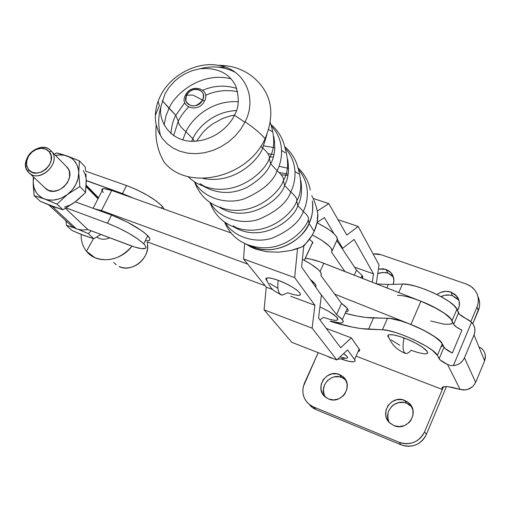 <?xml version="1.0" encoding="UTF-8"?>
<svg xmlns="http://www.w3.org/2000/svg" width="511" height="511" viewBox="0 0 511 511"><rect width="100%" height="100%" fill="white"/><g stroke="black" fill="none" stroke-linecap="round" stroke-linejoin="round"><path stroke-width="0.77" d="M312.892 243.127L312.7 242.118L304.332 260.284L312.7 242.118L309.404 239.346L312.7 242.118L312.151 243.53M335.101 320.371L330.151 319.503L323.552 317.369L319.899 319.867M341.591 303.419L336.57 314.61L342.351 319.586L347.327 308.465L341.591 303.419L345.097 306.127L347.327 308.465L342.351 319.586C343.769 321.502 343.43 322.613 341.335 322.926C339.112 323.182 335.599 322.594 330.789 321.151L340.039 322.99L341.968 322.799L343.028 322.154L343.156 321.068L341.393 318.5L336.57 314.61L319.234 292.145L336.57 314.61L341.591 303.419L320.882 275.538L341.591 303.419M346.247 311.94C348.355 311.576 348.719 310.42 347.327 308.465L348.112 309.985L347.959 311.11M356.525 270.14L354.27 275.174L356.525 270.14L336.826 240.56L356.525 270.14L362.107 275.397L361.028 277.812L362.107 275.397L356.525 270.14M362.535 278.399L362.107 275.397L362.836 277.026L362.625 278.271M331.537 252.159L332.124 250.69L331.377 248.646L329.308 246.13L321.675 240.208L312.336 234.932C327.034 242.738 333.434 248.48 331.537 252.159L344.893 271.507L331.537 252.159M302.397 259.275L310.752 264.002L318.494 269.808L320.614 272.242L321.419 274.177L320.882 275.538C322.684 272.299 316.52 266.883 302.397 259.281M303.726 246.264L305.872 243.485L303.726 246.264M315.709 287.118L316.022 286.013L315.191 284.122L310.356 279.491C314.993 283.1 316.775 285.643 315.709 287.118M334.309 320.314L336.909 320.231L337.873 319.305L336.072 316.501L328.279 311.09L319.943 306.875L328.662 311.314L334.2 314.936L337.349 317.925L337.86 319.036L337.65 319.829L336.711 320.282M332.124 250.869L336.826 240.56C338.761 236.612 332.163 230.672 317.037 222.739L327.097 228.404L331.415 231.483L334.679 234.383L336.717 236.944L337.439 239.033L332.124 250.869M388.673 420.987L387.926 418.458L387.99 413.207L388.788 410.684L391.784 406.309L393.86 404.623L398.778 402.572L404.092 402.515L406.654 403.256L404.725 400.394L408.953 403.064C420.099 412.409 407.273 431.808 393.962 425.612L399.244 426.628L404.559 425.561L409.081 422.559L410.818 420.47L412.914 415.526L412.939 410.199L410.889 405.319L407.095 401.62L402.144 399.653L396.785 399.717L391.828 401.787L388.015 405.542L385.907 410.435L385.843 415.724L386.591 418.266L389.523 422.674L393.962 425.612L390.225 423.325C378.562 414.146 391.196 394.281 404.725 400.394L406.654 403.256C395.322 398.126 382.784 412.224 389.471 422.623M325.341 397.021L324.204 394.779L323.374 389.797L324.523 384.809L327.481 380.554L331.792 377.68L334.264 376.901L339.368 376.811L341.808 377.508L339.413 374.518L343.028 376.716C354.129 385.422 341.501 404.987 328.592 398.97L333.632 399.921L338.748 398.848L343.149 395.923L344.855 393.892L346.963 389.095L347.09 383.946L345.232 379.239L341.667 375.687L336.96 373.816L331.818 373.911L327.021 375.943L323.291 379.609L321.176 384.349L321.004 389.465L322.818 394.179L324.389 396.159L328.592 398.97L325.405 397.085C313.875 388.526 326.331 368.591 339.413 374.518L341.808 377.508C330.681 372.449 318.276 387.134 325.354 397.041M393.4 276.988L387.926 273.123L385.939 269.399L391.049 272.804C393.84 276.183 394.575 280.028 393.246 284.352L393.911 280.526L392.959 275.799L390.155 271.897L388.188 270.447L383.499 268.812L378.44 269.029L385.939 269.399L387.926 273.123L382.835 272.414L377.75 273.672L380.452 272.753L385.505 272.535L387.926 273.123L392.116 275.608M459.197 301.062L458.297 299.785L452.478 295.722L450.945 292.081L456.808 296.163C460.136 300.736 460.36 305.533 457.473 310.56L459.268 306.146L459.21 301.12L458.405 298.737L455.397 294.687L450.945 292.081L445.739 291.308L440.552 292.477L437.084 294.579C441.293 291.366 445.911 290.535 450.945 292.081L452.478 295.722C448.562 294.445 444.755 294.751 441.038 296.635L444.672 295.288L449.935 295.096L452.478 295.722L456.891 298.309M423.913 353.746L418.285 352.654L411.119 350.316L409.049 352.315L406.858 353.497L405.919 353.574L404.131 352.283C402.77 349.805 402.719 345.034 403.99 337.963C395.207 334.82 389.887 333.894 388.021 335.203L389.139 338.18M420.904 301.203L433.187 306.689L444.378 313.262L451.085 319.12L453.685 324.338L458.495 312.975C459.376 314.661 462.116 316.641 466.709 318.915L469.296 320.397L472.158 322.914C475.051 326.548 475.684 330.553 474.042 334.922L484.607 360.836L485.437 356.039L484.588 352.366L482.563 349.269L479.663 347.161M397.501 295.403C410.512 294.489 449.61 312.585 452.063 320.697L456.917 309.251L459.421 314.233L471.551 322.256L453.34 365.646L450.338 365.454L447.515 364.49L460.149 389.484L448.275 386.738L445.56 386.559L442.379 387.325L441.964 388.245L442.341 389.484L424.564 431.821L443.478 386.782L442.341 389.484L356.193 356.18L442.341 389.484C441.517 387.958 442.06 387.025 443.97 386.68C447.01 386.22 452.401 387.159 460.149 389.484L465.713 389.88L469.507 388.756L472.809 386.54L475.671 382.439L464.473 357.815C462.295 362.44 458.584 365.052 453.34 365.646L450.338 365.454L447.515 364.49L460.149 389.484L463.784 390.014L467.648 389.459L472.809 386.54L475.671 382.439L484.607 360.836L485.367 357.949L485.169 354.161M442.622 345.257L442.29 343.762L437.365 355.375L432.338 350.297L426.085 346.119L413.757 339.623L404.686 335.733L395.936 332.623L388.296 330.579L382.464 329.761L368.533 329.256L373.496 317.989L387.498 318.251L382.464 329.761C395.239 329.576 434.593 347.908 437.365 355.375L440.099 359.916L447.515 364.49C442.877 362.203 440.08 360.287 439.115 358.748L443.995 347.225L439.115 358.748L437.365 355.375L442.29 343.762L443.995 347.225C444.94 348.802 447.725 350.731 452.35 353.018L461.944 330.227C457.339 327.947 454.586 325.986 453.685 324.338L456.419 327.046L461.944 330.227L452.35 353.018L444.96 348.413L441.268 342.249L434.459 336.538L423.178 330.01L409.752 324.025L401.001 320.965L390.168 318.462L365.991 317.44L357.304 316.073L345.583 313.422C356.71 316.283 366.017 317.81 373.496 317.989L368.533 329.256C359.112 328.835 347.007 326.395 332.227 321.93L330.093 321.259M478.098 296.904L479.241 300.193L479.669 303.655L479.363 307.149L472.803 323.731L478.334 310.535L476.993 306.977C479.312 300.909 478.59 295.281 474.834 290.088L471.046 286.46L466.288 284.027L381.136 254.74L373.049 253.878L377.77 253.935L381.136 254.74L466.288 284.027L469.603 285.534L472.528 287.629L474.943 290.229L476.763 293.244L477.913 296.559L478.341 300.04L478.034 303.56L476.993 306.977L470.855 321.598L476.993 306.977L478.334 310.535C480.238 305.731 480.091 301.043 477.894 296.476M304.467 383.167L318.168 352.647L303.31 386.578L302.825 390.123L303.036 393.662L303.936 397.066L305.495 400.202L307.648 402.955L310.33 405.21L313.428 406.877L316.028 409.624L401.141 444.838C412.351 448.204 420.757 444.749 426.359 434.465L424.564 431.821L422.757 435.155L420.329 438.08L417.366 440.488L413.993 442.271L410.339 443.376L406.545 443.746L402.764 443.376L399.148 442.283L313.428 406.877L309.385 404.52C302.902 398.695 301.26 391.573 304.467 383.167M399.148 442.283L401.141 444.838L399.148 442.283L313.428 406.877L316.028 409.624L401.141 444.838L404.738 445.924L408.487 446.295L412.249 445.924L415.877 444.838L419.224 443.063L422.163 440.68L424.571 437.774L426.359 434.465L424.564 431.821C418.905 442.181 410.435 445.669 399.148 442.283M308.963 404.182L312.017 407.28L316.028 409.624L312.956 407.963L310.292 405.721M464.473 357.815L462.666 360.823L460.066 363.251L456.872 364.905L453.34 365.646L471.551 322.256L473.595 325.002L474.738 328.203L474.891 331.594L474.042 334.922L464.473 357.815L474.042 334.922L484.607 360.836L475.671 382.439L464.473 357.815M446.442 386.578L426.359 434.465L446.442 386.578M411.815 406.897L406.654 403.256L409.011 404.469M408.953 403.064L411.08 406.124M345.647 379.916L341.808 377.508L344.044 378.67M332.367 321.611L332.227 321.93L332.367 321.611M402.47 284.059L398.752 292.548L402.47 284.059L388.251 284.506L386.776 287.865L388.251 284.506L402.47 284.059C415.552 282.909 454.566 300.928 456.917 309.251L454.343 305.821L449.303 301.707L442.245 297.306L433.813 293.014L424.801 289.239L416.056 286.332L408.385 284.563L402.47 284.059M452.356 322.288L452.063 320.697L456.917 309.251L458.495 312.975L453.685 324.338L450.785 318.749L445.42 313.997L436.937 308.676L420.968 301.222L410.914 324.479L421.856 329.346L431.552 334.667L438.681 339.7L442.29 343.762C439.62 336.078 400.356 317.823 387.498 318.251L382.464 329.761L361.053 328.592L352.398 327.117L332.227 321.93M399.8 345.27L391.056 339.866M388.136 336.941L387.76 335.861L388.143 335.095L389.28 334.673L393.63 334.941L400.19 336.647L407.944 339.534L415.673 343.162L422.15 346.95L427.368 351.632L427.63 352.679L427.113 353.395M456.808 296.163L458.603 300.181M376.626 283.905L388.251 284.506L376.626 283.905M423.747 353.727C434.676 355.132 421.141 344.165 403.99 337.963C402.719 345.034 402.77 349.805 404.131 352.283L405.919 353.574M131.998 246.161C120.922 258.662 108.543 262.494 94.861 257.659L86.474 251.24C96.368 264.398 120.43 261.887 131.998 246.161M119.172 266.582C132.375 273.379 151.441 256.854 147.155 242.355M93.456 238.65L86.474 251.24L93.456 238.65M109.673 237.781C104.825 239.946 100.526 239.691 96.771 237.027C100.526 239.691 104.825 239.946 109.673 237.781M97.863 198.626L86.148 186.675L97.863 198.626M162.377 206.393L161.482 208.194L162.377 206.393L156.5 201.206L147.577 195.387L137.025 189.868L126.543 185.544L85.669 171.166L126.543 185.544L122.474 193.567L126.543 185.544C142.588 191.727 154.533 198.677 162.377 206.393L164.178 209.159L162.377 206.393M147.928 240.802C150.598 240.432 150.553 238.752 147.788 235.763C139.714 228.36 127.641 221.474 111.564 215.099L75.36 201.826L111.564 215.099L107.451 223.224L66.238 207.945L107.451 223.224C123.528 229.65 135.639 236.523 143.776 243.843C146.568 246.781 146.638 248.416 143.987 248.742C141.113 248.94 136.354 247.803 129.705 245.325L87.975 229.605L134.252 246.915L141.521 248.659L145.456 248.282L145.935 247.286L145.373 245.791L143.776 243.843L147.788 235.763L143.776 243.843L137.715 238.893L128.631 233.195L117.971 227.676L107.451 223.224L111.564 215.099L127.495 222.196L141.764 230.761L145.226 233.406L149.365 237.749L149.908 239.276L149.41 240.311L147.896 240.802L145.45 240.751M96.011 196.122L94.707 195.406L96.011 196.122M87.937 229.605L65.51 208.367L87.937 229.605L81.984 230.052L76.426 228.871L81.984 230.052L87.975 229.605L65.529 208.354L87.937 229.605M52.422 206.565L76.426 228.871L52.422 206.565L49.925 205.409L55.143 207.351L52.422 206.565M48.896 205L72.051 226.443L76.426 228.871L72.901 227.056L69.739 224.303M51.426 151.237L49.133 151.697C58.822 162.153 37.156 181.143 28.635 169.652L28.009 171.753C37.744 184.918 62.527 163.188 51.426 151.237C61.639 162.032 40.957 183.142 29.683 173.382L28.009 171.753C17.962 160.652 38.951 139.867 50.046 149.883L67.241 167.372L51.426 151.237C48.36 147.877 44.272 146.753 39.168 147.864C31.318 150.432 26.789 155.651 25.582 163.514L26.035 167.985L28.009 171.753L28.635 169.652L26.911 166.356L26.508 162.447C27.562 155.561 31.529 150.994 38.408 148.739C42.879 147.768 46.45 148.758 49.133 151.697L51.426 151.237M44.61 187.55L46.099 188.961C57.187 198.562 77.289 177.994 67.241 167.372L66.181 166.292L68.583 169.422L69.445 171.779L69.579 177.061L67.618 182.401L63.843 186.981L58.848 190.092L53.399 191.248L48.341 190.284L44.61 187.55M83.663 235.354L72.006 230.48L66.436 225.364L65.932 220.784L66.436 225.364L72.006 230.48L80.84 234.255L93.775 238.746L100.852 234.46L93.775 238.746L88.365 233.655L93.775 238.746L83.657 235.354M91.175 230.812L88.365 233.655L78.739 229.573L88.365 233.655L91.175 230.812M74.274 227.887L66.436 225.364L74.274 227.887M49.133 151.697L45.639 149.148L41.136 148.362L36.3 149.436L31.867 152.214L28.495 156.27L26.693 161.003L26.744 165.705L28.635 169.652L32.104 172.245L36.62 173.088L41.5 172.028L45.977 169.224L49.375 165.117L51.164 160.339L51.074 155.625L49.133 151.697M86.04 177.802L86.263 180.683L122.474 193.567L86.263 180.492L85.631 192.404L77.998 199.692L72.677 203.685M134.029 198.421L122.474 193.567L134.029 198.421M86.218 185.231L98.502 197.795L86.218 185.231M64.469 207.044L70.02 205.122L75.36 201.826L62.981 209.785L50.046 205.262M55.277 207.191L40.318 201.353L52.505 206.399L62.981 209.785L56.945 204.113L67.484 194.448L79.831 186.547L78.745 172.731L79.422 160.856L67.05 155.932L58.976 153.485L56.58 152.904L54.287 154.162L56.58 152.904L67.05 155.932C74.395 158.8 78.292 164.401 78.745 172.731C78.573 181.22 74.817 188.457 67.484 194.448C59.819 199.967 52.173 201.481 44.54 198.99C37.239 195.924 33.451 190.245 33.189 181.948L34.116 195.649L44.54 198.99L56.945 204.113L42.055 197.846L37.852 194.544L36.204 192.449L33.95 187.531L33.189 181.948L33.7 177.196L33.189 181.948L33.26 178.761L33.247 185.257L34.116 195.649L40.318 201.353L34.116 195.649L47.223 199.763L53.003 200.146L59.001 198.964L61.946 197.802L67.484 194.448L56.945 204.113L62.981 209.785L75.187 201.96L85.631 192.404L79.831 186.547L67.484 194.448L72.217 189.92L75.82 184.535L78.049 178.665L78.745 172.731L79.831 186.547L85.631 192.404L86.18 178.939L85.248 174.519L83.344 170.591M33.368 176.876L33.26 178.761L33.368 176.876M55.495 155.389L59.774 154.859L63.926 155.133L67.05 155.932L71.808 158.448L73.808 160.211L76.867 164.587L78.502 169.863L78.745 172.731L79.422 160.856L64.373 155.216L58.65 154.922L55.495 155.389M86.148 177.202L85.912 173.836L86.148 177.202M85.586 170.406L85.171 166.918L85.586 170.406M85.171 166.918L79.422 160.856L85.171 166.918M81.16 234.383C80.949 240.879 82.725 246.494 86.474 251.24C82.725 246.494 80.949 240.879 81.16 234.383M147.602 245.452L147.436 249.125L146.548 252.811L144.971 256.362L142.761 259.633L140.014 262.507L136.833 264.858L133.339 266.601L129.673 267.668L125.981 268.02L122.41 267.636L119.089 266.544M116.15 264.781L113.71 262.424M449.961 324.198C459.044 322.811 442.43 309.398 420.968 301.222L410.914 324.479L334.692 294.125L410.914 324.479C431.584 332.533 448.371 345.18 440.999 346.803M93.111 208.335L103.152 188.706C104.902 188.495 107.751 189.083 111.705 190.469L230.985 232.946L111.705 190.469L101.472 210.551L247.694 264.11L101.472 210.551L93.871 208.609L101.472 210.551L111.705 190.469L104.257 188.668L102.807 188.776L101.983 189.236L101.804 190.028M147.385 241.895L265.158 285.751L147.385 241.895M420.968 301.222L320.384 261.996L310.956 259.186L305.374 258.247C310.158 258.7 316.303 260.38 323.814 263.274L420.968 301.222M102.283 191.12L103.382 192.468M430.709 320.965L444.18 324.223L450.025 324.178L451.667 323.457M320.065 271.494L323.814 263.274L320.065 271.494M103.152 188.706L101.887 189.383L102.085 190.788M296.719 201.085C297.37 198.951 295.39 195.924 290.791 191.995C295.39 195.924 297.37 198.951 296.719 201.085C292.765 213.694 266.768 237.704 236.765 227.912C266.768 237.704 292.765 213.694 296.719 201.085L297.785 205.556C294.783 218.906 262.271 244.054 234.287 227.114C262.271 244.054 294.783 218.906 297.785 205.556L296.719 201.085C301.567 192.768 302.039 181.929 298.143 168.56C296.003 159.739 291.519 152.412 284.678 146.587M283.401 180.53C284.052 178.205 281.963 174.947 277.134 170.757C281.963 174.947 284.052 178.205 283.401 180.53C279.351 193.477 252.108 218.293 221.512 207.913C252.108 218.293 279.351 193.477 283.401 180.53L284.589 185.378C281.548 199.079 247.567 224.936 219.347 207.217C247.567 224.936 281.548 199.079 284.589 185.378L283.401 180.53C288.498 171.888 288.945 160.678 284.748 146.887C282.583 137.913 278.022 130.484 271.073 124.588M185.959 131.729L182.753 139.925L185.959 131.729L192.813 138.653L185.959 131.729C180.849 127.463 178.275 123.956 178.25 121.222C178.275 123.956 180.849 127.463 185.959 131.729C190.833 120.379 209.925 99.952 238.298 101.727C209.925 99.952 190.833 120.379 185.959 131.729M269.291 158.455C269.904 155.919 267.713 152.444 262.718 148.024C267.713 152.444 269.904 155.919 269.291 158.455C265.139 171.881 236.178 197.789 204.77 186.541C236.178 197.789 265.139 171.881 269.291 158.455L270.664 163.775C267.54 171.977 259.665 179.846 247.049 187.384C232.02 194.589 217.322 194.11 202.95 185.94C217.322 194.11 232.02 194.589 247.049 187.384C259.665 179.846 267.54 171.977 270.664 163.775L269.291 158.455C274.733 149.365 275.129 137.625 270.491 123.247L270.293 122.455M191.593 141.311L192.813 138.653C197.335 128.702 212.142 111.794 236.382 110.529C212.142 111.794 197.335 128.702 192.813 138.653L194.397 141.317L192.813 138.653L191.593 141.311M169.058 108.338L165.966 115.908L164.082 125.023L165.966 115.908L169.058 108.338L175.797 115.314L162.294 100.693L169.058 108.338C173.868 95.589 199.654 71.086 231.157 78.815C199.654 71.086 173.868 95.589 169.058 108.338M170.974 133.69C171.492 126.326 173.101 120.2 175.797 115.314L184.752 102.743L175.797 115.314L178.25 121.222C180.338 116.77 183.768 112.062 188.54 107.093C183.768 112.062 180.338 116.77 178.25 121.222L175.797 115.314C173.101 120.2 171.492 126.326 170.974 133.69M202.912 90.223C213.77 85.497 225.051 84.89 236.746 88.416C225.051 84.89 213.77 85.497 202.912 90.223M273.787 136.597C275.685 147.711 274.65 156.768 270.664 163.775C274.65 156.768 275.685 147.711 273.787 136.597M272.069 131.557L268.671 129.494L272.069 131.557M287.693 159.521C289.347 170.099 288.313 178.722 284.589 185.378C288.313 178.722 289.347 170.099 287.693 159.521M285.323 152.763L281.561 150.489L285.323 152.763M274.861 147.724L263.702 145.859L274.861 147.724M267.962 153.702L273.896 154.533L267.962 153.702M300.851 180.607C302.346 190.827 301.324 199.143 297.785 205.556C301.324 199.143 302.346 190.827 300.851 180.607M332.144 358.109L331.23 358.096L329.851 357.215L334.226 358.926M298.073 295.326L293.71 294.649L287.776 292.777L282.155 295.205L279.753 293.736C277.901 291.232 277.377 286.754 278.176 280.315C271.814 278.041 267.828 277.352 266.225 278.246L265.924 279.408L267.208 281.229M186.662 95.199L185.423 95.193C191.101 82.782 211.12 88.754 204.521 101.031L202.599 100.067C204.611 94.605 203.001 91.054 197.776 89.406C192.979 88.92 189.274 90.849 186.662 95.199C181.073 105.343 197.783 110.548 202.599 100.067L192.864 95.072L186.662 95.199L192.864 95.072L202.599 100.067C208.118 89.827 191.414 84.832 186.662 95.199L185.723 98.482L186.157 101.638C191.114 107.815 196.594 107.291 202.599 100.067L204.521 101.031C198.741 113.608 178.709 107.342 185.423 95.193L186.662 95.199M308.369 219.794C309.219 217.929 307.526 215.163 303.291 211.49C307.526 215.163 309.219 217.929 308.369 219.794C304.473 231.687 281.146 254.076 252.402 246.142C281.146 254.076 304.473 231.687 308.369 219.794L309.053 223.339C312.413 215.936 313.505 208.494 312.33 201.021C313.243 210.13 312.151 217.571 309.053 223.339L314.156 231.432L311.902 235.667L305.968 243.389L302.371 246.756L296.827 248.857L290.957 250.486L278.699 252.191L266.614 251.725L255.685 249.125L250.939 247.088L246.072 244.092L255.685 249.125L266.614 251.725L278.699 252.191L290.957 250.486L302.371 246.756C307.488 242.418 311.416 237.308 314.156 231.432L309.053 223.339C299.491 245.478 268.907 256.611 249.54 245.357C277.16 259.486 305.929 235.82 309.053 223.339L308.305 219.934M279.083 172.52L288.14 174.066L279.083 172.52M298.609 173.906L294.994 171.46L298.609 173.906M288.645 168.451L279.012 166.235L288.645 168.451M303.291 211.49C299.778 221.691 289.59 230.512 272.714 237.966C255.315 244.003 233.303 236.842 225.332 222.611C233.303 236.842 255.315 244.003 272.714 237.966C289.59 230.512 299.778 221.691 303.291 211.49L297.785 205.556L303.291 211.49C307.884 202.113 311.039 184.484 298.584 169.684C311.039 184.484 307.884 202.113 303.291 211.49M269.354 156.883L273.232 157.094L269.354 156.883M290.791 191.995C287.112 202.599 276.425 211.726 258.732 219.372C240.489 225.511 217.961 217.545 210.391 202.752C217.961 217.545 240.489 225.511 258.732 219.372C276.425 211.726 287.112 202.599 290.791 191.995L284.589 185.378L290.791 191.995C295.639 182.267 298.935 163.635 285.432 148.586C298.935 163.635 295.639 182.267 290.791 191.995M277.134 170.757C273.296 181.654 262.245 191.05 243.977 198.939C225.147 205.269 202.145 197.022 194.659 181.89C202.145 197.022 225.147 205.269 243.977 198.939C262.245 191.05 273.296 181.654 277.134 170.757L270.664 163.775L277.134 170.757C282.155 160.793 285.611 141.707 271.782 126.46C285.611 141.707 282.155 160.793 277.134 170.757M196.492 141.189L202.797 132.541L207.23 128.133L212.64 123.905L222.617 118.475L230.372 115.914L234.498 115.071L230.372 115.914L222.617 118.475L212.64 123.905L207.23 128.133L202.797 132.541L196.492 141.189M262.718 148.024C258.125 160.703 233.827 184.656 202.899 178.403C233.827 184.656 258.125 160.703 262.718 148.024L260.795 146.28L262.718 148.024L266.927 134.521L262.718 148.024M173.619 135.696L178.25 121.222L173.619 135.696M205.594 95.34C215.533 90.715 226.226 89.482 237.666 91.629C226.226 89.482 215.533 90.715 205.594 95.34M244.91 122.25L234.428 115.218C230.237 124.78 215.259 140.985 192.34 141.33C168.949 141.017 157.778 119.357 161.131 105.905L165.034 93.864L168.7 87.886L174.245 81.556L179.182 77.417L185.193 73.661L192.2 70.639L199.98 68.749C217.079 67.343 228.96 72.977 235.622 85.644C239.48 97.652 239.078 107.514 234.428 115.218L244.91 122.25M159.362 105.522L158.116 101.325L159.362 105.522L155.344 115.435M218.408 65.344C231.675 65.242 243.293 69.202 253.271 77.231C271.603 92.913 275.55 113.385 265.12 138.653C247.822 178.071 187.793 191.484 164.414 162.498C157.631 151.313 154.897 138.775 156.206 124.876L158.499 131.889L162.147 138.232L167.065 143.693L173.101 148.101L180.089 151.307L187.805 153.191L196.013 153.69L204.451 152.763L212.844 150.451L220.924 146.804L228.423 141.949L235.092 136.035L240.713 129.264L245.101 121.861C253.769 127.724 260.444 133.32 265.12 138.653C260.444 133.32 253.769 127.724 245.101 121.861C257.889 96.962 243.932 68.972 218.408 65.344C196.709 61.294 170.725 75.04 160.55 95.729C155.683 105.483 154.239 115.199 156.206 124.876M358.268 351.479L359.572 350.853L359.508 349.594L351.351 337.899L326.203 328.337L351.351 337.899L340.645 347.729L318.564 318.078L321.387 295.205L301.611 267.029L303.802 245.497L301.611 267.029L321.387 295.205L318.564 318.078L340.645 347.729L351.351 337.899L359.176 349.045L354.577 359.482L347.569 349.92L336.813 359.936L312.132 328.177L314.904 305.271L294.662 277.62L297.536 248.621L294.662 277.62L243.549 258.968L244.692 243.485L243.549 258.968L266.282 287.15L243.549 258.968L294.662 277.62L314.904 305.271L290.759 296.278L314.904 305.271L312.132 328.177L264.072 309.807L266.282 287.15L272.74 289.558L266.282 287.15L264.072 309.807L312.132 328.177L336.813 359.936L291.807 342.338L264.072 309.807L291.807 342.338L336.813 359.936L347.569 349.92L354.915 360.019L354.998 361.239L353.714 361.807C351.351 362.024 347.282 361.136 341.495 359.131L348.994 361.328L353.638 361.82L354.806 361.437L355.126 360.651L354.577 359.482L359.176 349.045L359.712 350.246L359.374 351.07M340.032 356.94L345.391 358.217C348.872 358.396 348.278 356.857 343.616 353.599L347.263 356.646L347.652 357.432L346.688 358.23M277.907 288.376L269.731 283.388M265.937 279.434L265.924 278.591L267.873 277.85L272.165 278.45L278.176 280.315L284.972 283.164L291.474 286.556L296.655 289.941L299.708 292.797L300.283 293.882L300.193 294.681L299.446 295.166M314.131 200.599L316.296 206.859L317.785 213.438L317.082 222.515L314.156 231.432C316.839 225.543 318.046 219.545 317.785 213.438L316.296 206.859L314.131 200.599L311.761 195.572M237.385 228.13L237.385 228.864M217.775 67.113L225.37 67.152M287.885 175.477L281.127 174.705M317.095 222.445L324.389 217.584L333.996 233.706L324.389 217.584L317.095 222.445M337.413 239.448L342.677 248.282L354.117 239.461L373.503 273.864L372.289 282.206L373.503 273.864L354.564 267.196L373.503 273.864L354.117 239.461L342.677 248.282L337.413 239.448M313.198 198.453L328.79 203.614L317.331 211.056L328.79 203.614L346.803 235.054L358.179 226.45L346.803 235.054L328.79 203.614L313.198 198.453M337.988 219.666L358.179 226.45L337.988 219.666M379.047 264.934L358.179 226.45L379.047 264.934L376.256 283.758L379.047 264.934M296.68 295.224C307.162 296.891 293.601 285.802 278.176 280.315C277.377 286.754 277.901 291.232 279.753 293.736L282.155 295.205M405.025 353.254C396.44 349.703 390.774 343.686 388.021 335.203M309.385 404.52L312.017 407.28M391.049 272.804L392.997 276.508M343.028 376.716L345.398 379.692M46.099 188.961L29.683 173.382M39.168 147.864L38.408 148.739M25.582 163.514L26.508 162.447M86.18 186.081L98.208 198.37M209.919 202.433C214.761 215.361 223.709 223.85 236.765 227.912L233.252 225.894M194.525 181.801C199.296 195.017 208.296 203.717 221.512 207.913L219.992 207.012M188.01 176.57C192.788 181.252 198.37 184.573 204.77 186.541L199.98 183.647M330.598 357.86L327.283 356.212M280.935 294.777L273.947 290.657C273.589 290.472 268.709 286.486 266.225 278.246M185.844 100.558L186.323 95.302C189.179 90.671 192.915 88.697 197.533 89.368M252.402 246.142C239.225 242.725 229.963 234.721 224.623 222.125M160.671 136.022C157.905 125.91 158.059 115.869 161.131 105.905M235.213 72.281C224.112 66.634 212.372 65.459 199.98 68.749M310.298 190.041C308.555 181.271 304.441 173.861 297.958 167.819M345.398 358.217L337.477 359.322M312.758 242.214L304.409 260.329"/></g></svg>
